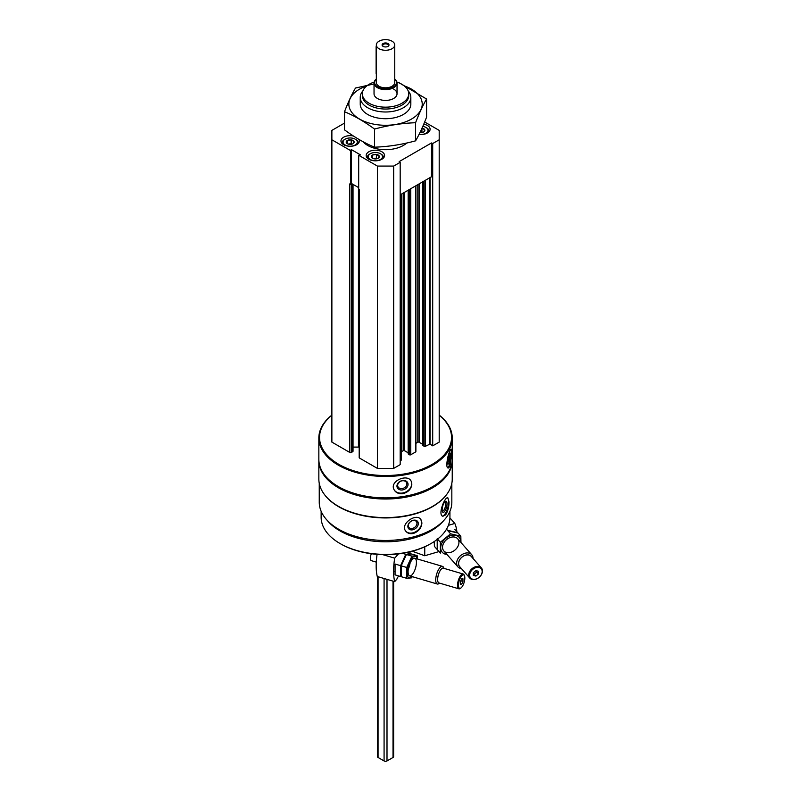 <?xml version="1.0" encoding="UTF-8"?>
<svg xmlns="http://www.w3.org/2000/svg" width="801" height="801" viewBox="0 0 801 801"><rect width="100%" height="100%" fill="white"/><g stroke="black" fill="none" stroke-linecap="round" stroke-linejoin="round"><path stroke-width="1.2" d="M421.937 128.13L424.76 129.752L423.729 131.975M422.037 128.14A3.985 2.303 180 0 1 423.729 128.721A3.985 2.303 180 0 1 424.38 131.474A3.985 2.303 180 0 1 419.964 132.586M346.322 142.678A3.985 2.303 180 0 1 348.175 140.095A3.985 2.303 180 0 1 352.991 140.455A3.985 2.303 180 0 1 352.991 143.709A3.985 2.303 180 0 1 347.354 143.709A3.985 2.303 180 0 1 346.322 142.678L347.354 140.455L351.198 139.865L354.022 141.487L352.991 143.709M371.524 157.236L372.555 155.014L376.41 154.413L379.223 156.045L378.192 158.268M374.347 158.858A3.985 2.303 180 0 1 372.555 158.268A3.985 2.303 180 0 1 372.555 155.014A3.985 2.303 180 0 1 378.192 155.014A3.985 2.303 180 0 1 378.823 157.787A3.985 2.303 180 0 1 374.347 158.858M350.778 184.1L351.238 183.339L351.389 183.91A1.151 0.661 180 0 1 350.778 184.1L349.767 183.91L349.767 452.435L331.874 442.102L331.874 130.393L344.5 123.104M439.198 415.228A66.002 38.108 180 0 1 429.586 465.792A66.002 38.108 180 0 1 341.486 465.792A66.002 38.108 180 0 1 331.874 415.228M424.65 121.992L439.198 130.393L439.198 442.102L432.7 445.857L430.057 444.044L430.057 177.582M422.938 445.296L424.079 446.327A0.921 0.531 180 0 0 425.381 446.327L430.057 444.044M422.808 444.375L419.123 442.242L419.123 183.89M415.889 443.353L417.822 442.242A0.921 0.531 180 0 1 419.123 442.242M415.889 185.762L415.889 451.584A0.921 0.531 180 0 1 415.619 451.964L415.619 185.912M408.31 453.746L409.441 454.778A0.921 0.531 180 0 0 410.743 454.778L415.619 451.964M408.17 452.825L404.485 450.693L404.485 192.34M401.261 451.804L403.183 450.693A0.921 0.531 180 0 1 404.485 450.693M401.261 194.202L401.261 460.034A0.921 0.531 180 0 1 400.991 460.415L400.18 460.885M439.198 139.785L432.7 143.539L431.489 142.958L399.158 161.622L400.18 162.313L400.18 464.64L393.671 468.395L377.411 468.395L359.519 458.062A1.151 0.661 180 0 1 359.178 457.591L359.178 189.346M353.031 447.078L358.447 447.078A6.899 3.985 180 0 1 359.178 447.108M353.031 184.37L353.031 451.213A1.151 0.661 180 0 1 352.69 451.684L351.389 452.435A1.151 0.661 180 0 1 349.767 452.435M451.834 483.323L451.834 502.197A66.293 38.278 180 0 1 385.541 540.465A66.293 38.278 180 0 1 319.249 502.197L319.249 483.323M446.107 495.208A66.293 38.278 180 0 1 385.541 517.937A66.293 38.278 180 0 1 324.966 495.208M445.616 514.893C447.859 511.338 448.991 507.023 449.031 501.937L447.859 497.821C444.765 496.39 437.476 515.393 442.903 516.255L445.616 514.893M413.556 533.406C418.713 531.403 421.496 527.909 421.917 522.923L420.765 519.358C416.079 512.61 399.459 524.275 405.927 531.343C407.769 533.446 410.312 534.137 413.556 533.406M439.198 415.108A66.693 38.508 180 0 1 452.235 437.977L452.235 459.384A66.693 38.508 180 0 1 432.7 486.607A66.693 38.508 180 0 1 338.382 486.607A66.693 38.508 180 0 1 318.848 459.384L318.848 437.977A66.693 38.508 180 0 1 331.874 415.108M452.235 437.977A66.693 38.508 180 0 1 385.541 476.475A66.693 38.508 180 0 1 318.848 437.977M449.962 466.432L451.764 453.216L451.183 449.181C449.551 448.33 444.345 468.014 448.27 468.034L449.962 466.432M402.803 493.666C408.34 492.204 411.354 489 411.844 484.064L411.293 481.521C408.089 473.191 389.316 480.9 394.002 489.551C395.684 492.695 398.618 494.067 402.803 493.666M432.45 486.748A66.002 38.108 180 0 1 432.21 486.888A66.002 38.108 180 0 1 338.863 486.888A66.002 38.108 180 0 1 338.623 486.748M452.225 459.944A66.693 38.508 180 0 1 452.235 460.505A66.693 38.508 180 0 1 385.541 499.013A66.693 38.508 180 0 1 318.848 460.505A66.693 38.508 180 0 1 318.848 459.944M452.235 460.505L452.235 479.098A66.693 38.508 180 0 1 432.7 506.322A66.693 38.508 180 0 1 338.382 506.322A66.693 38.508 180 0 1 318.848 479.098L318.848 460.505M432.45 506.462A66.002 38.108 180 0 1 432.21 506.602A66.002 38.108 180 0 1 338.863 506.602A66.002 38.108 180 0 1 338.623 506.462M443.804 520.45A64.39 37.176 180 0 1 385.541 541.796A64.39 37.176 180 0 1 327.279 520.45M449.932 511.288L449.932 517.216A64.39 37.176 180 0 1 431.068 543.509A64.39 37.176 180 0 1 340.004 543.509A64.39 37.176 180 0 1 321.141 517.216L321.141 511.288M431.068 543.509L430.257 543.969A63.239 36.516 180 0 1 340.815 543.969L340.004 543.509M450.773 449.431A9.542 2.013 -81.2 0 1 451.323 453.146A9.542 2.013 -81.2 0 1 447.799 467.794M448.63 454.297A5.747 1.212 -81.2 0 1 449.451 452.885A5.747 1.212 -81.2 0 1 450.342 455.268A5.747 1.212 -81.2 0 1 449.371 461.736A5.747 1.212 -81.2 0 1 447.729 463.979A5.747 1.212 -81.2 0 1 448.079 456.129M448.84 453.807A4.756 1.001 -81.2 0 1 449.121 455.669A4.756 1.001 -81.2 0 1 447.429 462.918M411.303 481.551A9.542 7.529 -24.9 0 1 411.724 483.804A9.542 7.529 -24.9 0 1 404.325 492.585A9.542 7.529 -24.9 0 1 394.002 489.551M408.059 484.375A5.747 4.536 -24.9 0 1 399.729 489.721A5.747 4.536 -24.9 0 1 399.729 481.591A5.747 4.536 -24.9 0 1 408.059 484.375M406.838 483.964A4.756 3.745 -24.9 0 1 403.043 488.37A4.756 3.745 -24.9 0 1 397.937 486.678A4.756 3.745 -24.9 0 1 400.67 481.271A4.756 3.745 -24.9 0 1 406.558 482.673A4.756 3.745 -24.9 0 1 406.838 483.964M447.479 497.821A9.542 3.294 -74.9 0 1 448.61 501.826A9.542 3.294 -74.9 0 1 446.558 511.168A9.542 3.294 -74.9 0 1 442.482 516.074M447.008 503.809A5.747 1.982 -74.9 0 1 445.216 510.557A5.747 1.982 -74.9 0 1 442.482 511.799A5.747 1.982 -74.9 0 1 442.663 506.302A5.747 1.982 -74.9 0 1 445.266 501.466A5.747 1.982 -74.9 0 1 447.008 503.809M444.705 501.967A4.756 1.642 -74.9 0 1 444.905 501.987A4.756 1.642 -74.9 0 1 445.686 504.089A4.756 1.642 -74.9 0 1 444.555 508.975A4.756 1.642 -74.9 0 1 442.442 511.168A4.756 1.642 -74.9 0 1 442.252 511.078M420.685 519.268A9.542 7.059 -38.9 0 1 421.716 522.683A9.542 7.059 -38.9 0 1 415.559 531.804A9.542 7.059 -38.9 0 1 405.847 531.243M418.282 523.614A5.747 4.255 -38.9 0 1 410.462 529.781A5.747 4.255 -38.9 0 1 410.462 521.651A5.747 4.255 -38.9 0 1 418.282 523.614M416.961 523.333A4.756 3.514 -38.9 0 1 413.797 527.919A4.756 3.514 -38.9 0 1 408.951 527.479A4.756 3.514 -38.9 0 1 410.442 521.751A4.756 3.514 -38.9 0 1 416.35 521.501A4.756 3.514 -38.9 0 1 416.961 523.333M350.598 184.39L350.598 150.588L331.874 139.785M432.7 445.857L432.7 143.539M400.18 162.313L393.671 166.077L377.411 166.077L358.688 155.264L360.51 154.893L351.238 149.537L350.598 150.588M393.671 468.395L393.671 166.077M377.411 468.395L377.411 166.077M359.519 458.062L359.519 189.547L358.688 189.066L358.688 155.264M432.7 177.341L431.489 176.751L400.18 194.833M358.688 187.634L351.809 183.669M431.489 176.751L431.489 142.958M351.238 183.339L351.238 149.537M358.988 139.454A9.201 5.307 180 0 1 359.369 140.956A9.201 5.307 180 0 1 350.167 146.273A9.201 5.307 180 0 1 340.966 140.956A9.201 5.307 180 0 1 353.361 135.98M423.749 124.175A9.201 5.307 180 0 1 427.414 125.467A9.201 5.307 180 0 1 430.107 129.221A9.201 5.307 180 0 1 419.053 134.428M381.877 151.759A9.201 5.307 180 0 1 384.57 155.514A9.201 5.307 180 0 1 375.379 160.821A9.201 5.307 180 0 1 366.177 155.514A9.201 5.307 180 0 1 371.854 150.608A9.201 5.307 180 0 1 381.877 151.759M406.788 143.009A25.302 14.608 180 0 1 384.2 149.677A25.302 14.608 180 0 1 362.953 141.677M396.946 82.123A23.179 13.387 180 0 1 401.932 84.315A23.179 13.387 180 0 1 408.72 93.777A23.179 13.387 180 0 1 385.541 107.164A23.179 13.387 180 0 1 362.352 93.777A23.179 13.387 180 0 1 374.137 82.123M393.671 89.081A11.494 6.638 180 0 1 397.036 93.777A11.494 6.638 180 0 1 385.541 100.415A11.494 6.638 180 0 1 374.037 93.777L374.037 82.984A11.494 6.638 180 0 1 376.34 78.999M408.72 93.777L408.72 95.659A23.179 13.387 180 0 1 385.541 109.036A23.179 13.387 180 0 1 362.352 95.659L362.352 93.777M408.16 90.843A25.302 14.608 180 0 1 410.833 97.382A25.302 14.608 180 0 1 385.541 111.99A25.302 14.608 180 0 1 360.24 97.382A25.302 14.608 180 0 1 362.923 90.843M381.066 154.102L380.415 153.722A7.129 4.115 180 0 1 380.415 159.549A7.129 4.115 180 0 1 370.332 159.549A7.129 4.115 180 0 1 370.332 153.722A7.129 4.115 180 0 1 380.415 153.722L381.066 154.102A8.05 4.646 180 0 1 383.429 157.386A8.05 4.646 180 0 1 383.299 158.208M367.449 158.208A8.05 4.646 180 0 1 367.329 157.386A8.05 4.646 180 0 1 369.682 154.102L370.332 153.722M422.808 126.378A7.129 4.115 180 0 1 425.952 127.439L426.603 127.81A8.05 4.646 180 0 1 428.956 131.104A8.05 4.646 180 0 1 428.835 131.925M426.603 127.81L425.952 127.439A7.129 4.115 180 0 1 427.093 132.395A7.129 4.115 180 0 1 419.103 134.328M355.864 139.554L355.213 139.174A7.129 4.115 180 0 1 355.213 144.991A7.129 4.115 180 0 1 345.131 144.991A7.129 4.115 180 0 1 345.131 139.174A7.129 4.115 180 0 1 355.213 139.174L355.864 139.554A8.05 4.646 180 0 1 358.217 142.838A8.05 4.646 180 0 1 358.087 143.659M342.247 143.659A8.05 4.646 180 0 1 342.117 142.838A8.05 4.646 180 0 1 344.48 139.554L345.131 139.174M372.555 158.228L372.555 155.014M373.406 158.638L376.41 158.167L376.41 154.413M376.41 158.167L377.261 158.668M373.586 158.688A3.454 1.992 180 0 1 374.478 158.468A3.454 1.992 180 0 1 377.171 158.688M347.354 143.679L347.354 140.455M348.195 144.08L351.198 143.619L351.198 139.865M351.198 143.619L352.05 144.11M354.022 142.678L354.022 141.487M348.375 144.14A3.454 1.992 180 0 1 349.276 143.92A3.454 1.992 180 0 1 351.959 144.14M422.698 132.405A3.454 1.992 180 0 0 420.175 132.155L421.937 131.885L421.937 128.35M421.937 131.885L422.798 132.375M398.447 553.902L394.693 558.157A43.695 16.2 106.4 0 0 394.693 581.626L377.271 576.5A43.695 16.2 -73.6 0 1 377.081 554.342M399.268 576.119A4.135 1.532 106.4 0 0 396.885 579.143L394.693 581.626M410.012 551.819L410.012 553.531M382.718 554.632L394.693 558.157M460.335 581.716L461.646 578.883L462.948 578.763L462.948 581.466L461.646 584.299L460.335 584.43L460.335 581.716M464.83 577.982A7.019 2.603 106.4 0 0 464.45 575.719A7.019 2.603 106.4 0 0 459.143 580.855A7.019 2.603 106.4 0 0 460.825 588.054A7.019 2.603 106.4 0 0 464.83 577.982M443.974 568.36L443.584 567.488A9.201 3.414 106.4 0 0 442.492 566.367A9.201 3.414 106.4 0 0 436.625 574.237A9.201 3.414 106.4 0 0 437.296 584.019A9.201 3.414 106.4 0 0 438.818 583.669L439.619 583.148M443.734 568.289A7.79 2.884 106.4 0 0 438.377 574.748A7.79 2.884 106.4 0 0 439.379 583.078M464.45 575.719L464.109 574.958A7.7 2.854 106.4 0 0 463.198 574.017L443.323 568.169A7.7 2.854 106.4 0 0 438.407 574.758A7.7 2.854 106.4 0 0 438.978 582.958L458.853 588.805A7.7 2.854 106.4 0 0 460.124 588.515L460.825 588.054M463.198 574.017A7.7 2.854 106.4 0 0 458.282 580.605A7.7 2.854 106.4 0 0 458.853 588.805M371.324 553.731A5.407 2.002 106.4 0 0 371.314 560.66L376.28 562.112M460.745 580.825L462.948 581.466M460.335 583.919L461.646 584.299M395.063 574.878L395.063 564.034L400.57 565.656L400.57 576.5L395.063 574.878M406.708 552.56L411.013 553.831L405.797 554.322L400.57 565.656M408.3 569.181A9.201 3.414 106.4 0 0 410.072 563.143M405.797 554.322L402.452 553.341M406.718 578.312L401.201 576.69L401.201 565.846L406.427 554.512L411.644 554.012L417.161 555.634L411.944 556.134L406.718 567.468L406.718 578.312L411.944 577.811M417.171 558.918A11.264 4.175 106.4 0 0 411.534 558.778A11.264 4.175 106.4 0 0 407.138 572.865A11.264 4.175 106.4 0 0 411.974 576.57M417.391 558.988L417.161 555.634M408.079 571.794A9.201 3.414 106.4 0 0 408.57 574.778A9.201 3.414 106.4 0 0 415.529 568.029A9.201 3.414 106.4 0 0 413.336 558.587A9.201 3.414 106.4 0 0 408.079 571.794M406.718 567.468L401.201 565.846M411.944 556.134L406.427 554.512M456.86 531.744A43.695 31.79 138.6 0 0 454.818 523.443L448.38 525.336M424.75 546.803L424.75 555.754L412.255 551.248M438.988 551.569L424.75 555.754M454.818 523.443L449.922 517.887M478.467 573.957L475.904 576.069L473.341 575.468L473.341 572.755L475.904 570.652L478.467 571.253L478.467 573.957L476.795 572.064L474.232 574.177L475.904 576.069M469.656 575.198A7.019 5.106 138.6 0 0 479.028 577.401A7.019 5.106 138.6 0 0 479.028 567.478A7.019 5.106 138.6 0 0 469.656 575.198M473.021 558.447A9.201 6.688 138.6 0 0 471.719 554.713A9.201 6.688 138.6 0 0 462.517 554.272A9.201 6.688 138.6 0 0 456.63 563.213A9.201 6.688 138.6 0 0 457.922 566.888A9.201 6.688 138.6 0 0 461.466 568.64M471.789 557.055A7.79 5.667 138.6 0 0 464.009 555.744A7.79 5.667 138.6 0 0 458.522 563.574A7.79 5.667 138.6 0 0 460.235 567.248M481.371 567.909L471.238 556.435A7.7 5.607 138.6 0 0 463.529 556.064A7.7 5.607 138.6 0 0 458.603 563.544A7.7 5.607 138.6 0 0 459.684 566.627L469.817 578.102A7.7 5.607 138.6 0 0 479.298 577.211A7.7 5.607 138.6 0 0 481.371 567.909A7.7 5.607 138.6 0 0 473.661 567.539A7.7 5.607 138.6 0 0 468.725 575.028A7.7 5.607 138.6 0 0 469.817 578.102M476.795 570.853L476.795 572.064M474.232 574.177L473.341 573.967M437.206 538.713L437.206 549.546L434.392 546.362L434.252 541.526M454.888 529.501L457.691 532.685L447.449 530.272L446.497 529.201M450.583 533.826L447.769 530.642L458.012 533.045L460.825 536.229L450.583 533.826L440.34 542.257L440.34 553.101L437.526 549.917L437.526 539.073M460.775 542.307A11.264 8.2 138.6 0 0 460.785 541.897A11.264 8.2 138.6 0 0 453.346 535.198A11.264 8.2 138.6 0 0 442.052 542.808A11.264 8.2 138.6 0 0 446.978 554.482M460.965 542.527L460.825 536.229M458.943 542.437A9.201 6.688 138.6 0 0 446.648 539.544A9.201 6.688 138.6 0 0 446.648 552.56A9.201 6.688 138.6 0 0 458.943 542.437M440.34 542.257L437.566 539.123M394.743 44.956L394.743 82.513A9.201 5.307 180 0 1 385.541 87.82A9.201 5.307 180 0 1 376.34 82.513L376.34 44.956A9.201 5.307 180 0 1 382.017 40.05A9.201 5.307 180 0 1 392.039 41.201A9.201 5.307 180 0 1 394.743 44.956A9.201 5.307 180 0 1 385.541 50.273A9.201 5.307 180 0 1 376.34 44.956M393.621 581.316L393.621 756.635A2.073 1.191 180 0 1 393.021 757.476L387.003 760.95A2.073 1.191 180 0 1 384.079 760.95L378.062 757.476A2.073 1.191 180 0 1 377.451 756.635L377.451 576.55M387.974 46.368A3.454 1.992 180 0 1 383.098 46.368A3.454 1.992 180 0 1 383.098 43.544A3.454 1.992 180 0 1 387.974 43.544A3.454 1.992 180 0 1 387.974 46.368L387.974 46.368M394.743 79.109A10.924 6.308 180 0 1 392.69 87.279A10.924 6.308 180 0 1 378.392 87.279A10.924 6.308 180 0 1 376.34 79.109M394.743 78.999A11.494 6.638 180 0 1 397.036 82.984A11.494 6.638 180 0 1 385.541 89.622A11.494 6.638 180 0 1 374.037 82.984M376.34 45.917A2.303 1.332 120 0 0 376.11 47.019L376.11 73.312A2.303 1.332 120 0 0 376.34 74.143M383.339 46.488A2.824 1.632 180 0 1 382.708 45.467A2.824 1.632 180 0 1 385.541 43.835A2.824 1.632 180 0 1 388.365 45.467A2.824 1.632 180 0 1 387.734 46.488M404.285 85.897A36.686 21.176 180 0 1 415.409 116.395A36.686 21.176 180 0 1 361.842 120.27A36.686 21.176 180 0 1 359.599 89.131A36.686 21.176 180 0 1 366.798 85.897M410.162 100.746A25.302 14.608 180 0 1 403.424 114.433A25.302 14.608 180 0 1 367.649 114.433A25.302 14.608 180 0 1 360.921 100.746M374.157 83.915L355.494 88.03C351.829 94.288 348.165 102.188 344.5 111.729C354.382 115.795 364.395 121.582 374.538 129.071C388.225 125.316 401.902 123.204 415.579 122.723C419.253 113.181 422.918 105.291 426.583 99.024L399.298 82.883M344.5 111.729L344.5 129.842C354.643 137.331 364.655 143.119 374.538 147.184L374.538 129.071M426.583 99.024L426.583 117.146C422.918 126.678 419.253 134.578 415.579 140.836C401.902 144.591 388.225 146.713 374.538 147.184M415.579 122.723L415.579 140.836M351.389 452.435L351.389 183.91M429.376 444.024L429.376 177.972M425.381 446.327L425.381 180.275M424.079 446.327L424.079 181.026M422.938 445.676L422.938 181.687M417.822 442.242L417.822 184.651M410.743 454.778L410.743 188.726M409.441 454.778L409.441 189.477M408.31 454.127L408.31 190.137M403.183 450.693L403.183 193.091M400.991 460.415L400.991 194.363M358.447 447.078L358.447 187.504M352.69 451.684L352.69 184.17M384.079 760.95L384.079 578.502M387.003 760.95L387.003 579.363M378.062 757.476L378.062 576.73M393.021 757.476L393.021 581.136M422.808 445.486L422.808 181.767M408.17 453.937L408.17 190.217M360.24 97.382L360.24 104.11M410.833 97.382L410.833 104.11M367.329 157.386L367.329 158.077M383.429 157.386L383.429 158.077M428.956 131.104L428.956 131.795M342.117 142.838L342.117 143.529M358.217 142.838L358.217 143.529M393.591 571.163L394.823 571.524M409.661 575.889L437.296 584.019M414.858 558.237L442.492 566.367M443.844 550.938L457.922 566.888M457.641 538.763L471.719 554.713M397.036 82.984L397.036 93.777"/></g></svg>
